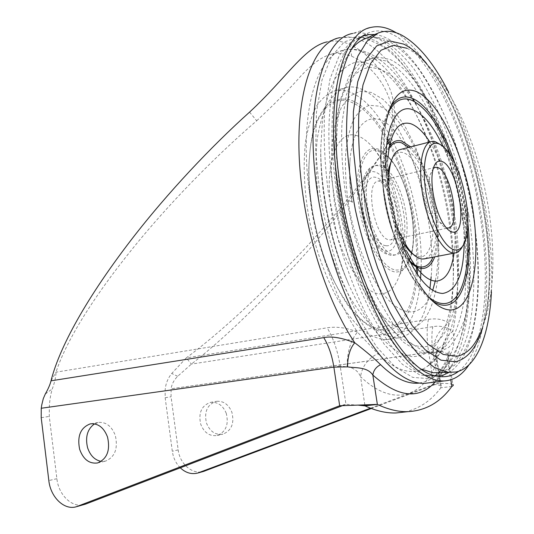 <?xml version="1.0" encoding="UTF-8"?>
<svg xmlns="http://www.w3.org/2000/svg" width="534" height="534" viewBox="0 0 534 534"><rect width="100%" height="100%" fill="white"/><g stroke="black" fill="none" stroke-linecap="round" stroke-linejoin="round"><path stroke-width="0.4" stroke-dasharray="2.67 2" d="M461.663 213.48C466.229 243.257 467.297 270.685 464.86 295.776C462.537 311.409 458.813 324.745 453.673 335.773L444.141 348.014L432.253 353.668L418.442 351.879L403.324 342.107L387.711 324.298C377.338 308.605 367.759 289.695 358.988 267.567C350.992 244.111 344.764 219.734 340.298 194.423L336.574 157.844C336.106 134.702 337.668 114.423 341.279 97.001L349.016 76.309L359.482 63.366L371.891 58.313L385.428 60.803C418.416 76.028 450.442 145.081 461.663 213.48M468.658 214.581C462.678 180.879 453.606 149.039 441.444 119.049C432.954 100.065 423.696 83.237 413.67 68.559C403.33 55.443 392.777 45.744 382.01 39.449L366.297 35.891L351.752 40.998L339.337 55.342L330.032 78.912L324.725 110.905C323.364 135.93 324.572 163.144 328.33 192.547L337.328 236.575C345.458 265.445 355.163 291.617 366.431 315.1L384.233 344.243L402.482 364.415L420.018 375.055L435.884 376.377L449.414 369.161C457.144 360.557 463.305 348.755 467.897 333.757C475.734 301.67 475.64 258.803 468.658 214.581M462.804 215.97C467.991 249.758 469.219 281.078 466.489 309.927C463.866 327.996 459.614 343.542 453.733 356.579L442.746 371.33L428.942 378.646L412.775 377.391L394.94 366.778L376.397 346.586L358.341 317.363L342.08 280.564C332.515 252.956 325.113 224.2 319.866 194.303L315.654 151.162L316.448 112.247L321.969 80.087L331.534 56.384L344.236 41.946L359.082 36.786L375.088 40.337L391.389 51.624C402.155 62.538 412.381 76.242 422.074 92.736C440.77 127.513 455.101 171.521 462.804 215.97M429.49 382.758C466.275 374.354 477.576 294.948 464.053 216.157C449.541 122.326 397.61 23.843 352.66 33.468L371.284 27.354M396.375 32.861C433.755 56.097 468.285 135.803 480.82 212.612C491.233 274.389 488.096 335.979 468.872 364.949M465.928 212.572C454.648 144.026 422.734 74.767 389.954 59.407L376.51 56.878L364.208 61.897L353.835 74.84L346.192 95.559L341.967 123.281C340.986 144.801 342.134 168.11 345.411 193.208L353.081 230.775C359.969 255.426 368.166 277.88 377.685 298.126L392.757 323.491L408.296 341.366L423.329 351.185L437.039 353.001L448.82 347.347C455.595 340.211 461.022 330.192 465.107 317.283C472.089 289.528 472.096 251.748 465.928 212.572M374.748 34.516C415.799 39.182 459.32 128.32 472.87 213.687C484.879 284.228 477.529 354.783 449.007 372.425M437.433 376.236L428.101 375.382C394.399 370.135 347.18 285.717 333.523 191.292C321.308 113.588 334.397 50.436 358.735 38.001L362.833 36.032M458.673 371.27C485.186 351.012 491.42 281.725 479.612 212.412C464.52 114.122 408.263 10.66 365.41 34.336L358.735 38.001M94.518 423.876L98.91 422.374C106.366 422.06 111.84 426.446 115.324 435.524C118.201 448.607 114.903 457.151 105.438 461.156L101.22 461.383M216.831 401.281C223.673 400.927 228.686 404.585 231.883 412.255C234.533 423.329 231.529 430.631 222.865 434.175C215.309 435.21 209.829 431.465 206.438 422.955C204.035 411.888 207.212 404.712 215.97 401.428L216.831 401.281M226.276 413.376C223.058 405.64 218.019 401.948 211.144 402.302L210.283 402.449C201.485 405.753 198.288 412.982 200.697 424.15C204.108 432.734 209.608 436.512 217.204 435.47C225.909 431.906 228.932 424.543 226.276 413.376M347.1 366.831C353.728 367.799 358.207 371.077 360.537 376.677C362.132 366.317 367.899 358.628 377.825 353.601C396.542 371.477 412.755 375.949 426.466 367.005C433.555 362.306 439.382 354.709 443.954 344.21C445.923 340.392 449.134 328.543 448.6 323.357C454.915 292.932 454.855 257.829 448.42 218.046C435.13 131.03 386.289 40.951 344.25 50.069C315.754 54.428 297.678 117.306 310.327 198.441C317.783 248.931 336.26 300.295 357.473 332.135C343.509 326.181 332.715 327.055 327.142 327.776C333.523 338.476 337.875 351.259 340.205 366.13L347.1 366.831C347.18 351.772 350.638 340.205 357.473 332.135L377.825 353.601M342.294 405.733L345.965 404.325L358.581 405.199M180.285 467.817C175.933 463.399 173.27 457.885 172.308 451.277L165.16 397.723L165.186 389.653C165.707 383.666 167.89 378.272 171.734 373.48L186.279 357.907L191.392 364.101L432.8 326.688C440.049 325.326 446.724 326.895 452.839 331.407C459.454 298.626 459.32 261.033 452.431 218.613C438.147 125.31 385.641 27.708 339.791 37.694L326.955 41.906C334.264 40.13 341.894 40.978 349.837 44.455C360.196 49.795 364.041 52.873 371.818 60.435C380.642 69.981 387.117 80.687 391.248 92.556C397.283 113.548 395.367 131.991 385.495 147.898C366.17 178.963 340.972 212.572 309.907 248.731C265.291 298.9 225.789 337.354 191.392 364.101L177.668 376.303C173.957 380.048 171.761 384.2 171.08 388.765L171.054 396.775L178.176 449.882C179.744 463.812 192.333 474.833 203.354 471.489M249.572 112.127L256.7 120.771C219.401 152.771 175.913 196.345 140.168 239.359C88.657 301.523 64.527 345.692 56.017 372.171C55.903 376.87 54.668 382.437 52.319 388.879C50.67 394.092 49.669 400.146 49.322 407.041L49.275 416.407L56.884 478.678C58.553 495.038 72.197 508.268 84.192 504.563M404.812 411.994C419.036 408.87 431.045 400.807 440.837 387.804L441.278 386.135C440.263 385.301 437.76 384.72 433.775 384.407L428.668 352.407C426.746 339.811 426.653 328.79 428.408 319.332L186.279 357.907C220.188 332.689 259.764 296.203 305.001 248.464C336.58 214.034 362.426 182.061 382.531 152.544C407.082 115.871 383.646 70.795 351.692 56.264C342.054 53.153 335.319 52.452 331.467 54.161L344.25 50.069C393.398 40.277 439.509 130.877 453.206 216.53C463.832 281.839 457.371 346.866 426.466 367.005C430.624 364.028 434.623 357.887 438.461 348.595M256.7 120.771C274.156 104.53 289.088 89.385 301.49 75.327C313.218 63.206 321.535 56.871 331.467 54.161M435.404 280.51C439.182 261.446 439.055 239.245 435.023 213.914C434.716 213.373 432.467 213.3 428.268 213.707C422.227 176.353 406.014 139.12 388.285 124.649C370.616 110.057 353.321 122.8 350.09 159.212C348.976 172.335 349.61 186.807 352.013 202.64L352.306 202.393C353.007 201.538 351.579 201.124 348.021 201.144C354.496 243.384 372.372 284.729 390.494 301.97C408.664 319.305 425.051 312.871 432.727 290.342M428.408 319.332C432.954 318.758 442.165 317.917 448.6 323.357C438.06 330.519 433.034 340.452 433.515 353.148L428.668 352.407L171.08 388.765L433.041 351.726L442.499 351.813C442.112 343.295 445.556 336.493 452.839 331.407C454.694 339.437 454.094 346.666 451.043 353.094L448.5 355.137C447.185 356.986 446.958 359.068 447.812 361.385C448.807 357.54 448.854 355.083 447.959 354.022L442.499 351.813M363.527 283.681C351.806 257.241 343.429 228.151 338.416 196.412C335.572 177.642 334.331 159.973 334.684 143.419L336.78 117.834C339.584 102.835 343.629 90.633 348.922 81.228C354.79 73.585 361.371 68.986 368.68 67.424C376.236 67.538 383.986 70.348 391.923 75.848C419.871 98.102 444.869 156.342 454.394 214.141C463.065 267.08 458.519 318.524 440.076 338.823C421.833 359.215 388.979 340.225 363.527 283.681C352.166 257.381 343.903 228.198 338.723 196.132C335.839 177.235 334.491 159.666 334.684 143.419M370.476 408.19L433.775 384.407L438.114 383.419C445.997 383.258 450.923 383.612 452.872 384.493L447.959 354.022C448.113 351.732 448.393 350.698 448.8 350.931C449.448 350.905 449.348 352.306 448.5 355.137M451.857 386.469L440.837 387.804L436.839 362.866C434.87 357.586 435.397 352.854 438.427 348.655L443.954 344.21M364.842 404.899L360.537 376.677C393.284 407.816 422.314 397.149 436.839 362.866C437.086 359.228 436.939 356.812 436.391 355.617L436.385 355.604C436.124 354.823 435.163 354.009 433.515 353.148M41.245 408.256L340.205 366.13L345.965 404.325L339.664 405.753M371.304 408.503L438.114 383.419L433.041 351.726C431.585 342.234 431.505 333.883 432.8 326.688M51.024 380.829L56.017 372.171L327.142 327.776M440.79 372.512L454.421 365.436C461.93 357.032 467.917 345.471 472.37 330.74C479.946 299.207 479.766 256.961 472.864 213.333C466.943 180.085 458.025 148.666 446.09 119.082C437.767 100.359 428.702 83.771 418.903 69.313C408.804 56.397 398.511 46.858 388.031 40.684C379.747 36.686 371.878 36.145 364.415 39.055M351.459 49.261L343.609 62.458C339.157 73.592 335.786 86.995 333.503 102.675C329.925 135.656 332.755 177.835 341.78 220.068C349.269 252.048 359.042 280.897 371.09 306.603C379.247 322.503 387.657 336.106 396.335 347.42C405.019 357.286 413.49 364.562 421.76 369.261M491.447 292.038C494.658 230.127 477.236 148.472 448.66 92.309M413.63 254.671L419.697 256.967C430.891 257.522 435.964 234.286 431.572 207.739C427.34 181.206 414.437 155.608 402.976 152.59C398.778 151.523 395.26 153.298 392.417 157.91M387.978 174.004C385.788 193.875 392.437 224.434 402.669 241.635M425.091 258.716L429.122 256.227L432.38 251.414L434.729 244.559L436.104 235.988L436.465 226.109L435.811 215.335L434.182 204.115L431.639 192.901L428.295 182.141L424.276 172.282L419.731 163.731L414.851 156.883L409.832 152.063L404.892 149.54L401.127 149.306M388.899 184.911C389.686 200.897 393.037 216.33 398.951 231.215M440.35 144.56L445.71 150.308C460.989 169.765 471.115 219.02 464.4 241.214L462.511 246.334M433.334 168.31L430.117 174.792C427.046 186.653 432.2 211.711 439.869 222.231C442.099 225.408 444.248 227.29 446.324 227.878M405.773 212.445C409.431 234.346 405.132 254.044 395.741 254.798C385.695 256.747 371.404 233.278 367.586 207.065C363.961 184.777 368.627 166.087 377.311 165.153C387.978 162.95 401.995 187.033 405.773 212.445M429.95 288.407C425.685 317.937 415.392 334.411 399.072 337.815L398.017 337.915C390.534 337.622 382.631 334.418 374.294 328.31C365.87 320.5 357.64 309.98 349.603 296.757C337.922 275.244 328.196 248.31 321.889 219.601C316.368 190.785 314.786 162.723 317.223 139.261C319.526 124.609 323.097 112.46 327.936 102.822C333.363 94.812 339.551 89.659 346.506 87.376C350.838 86.488 355.324 86.888 359.963 88.577C400.42 102.822 437.219 206.638 431.185 276.705M421.139 267.013C423.349 197.847 387.664 104.931 349.049 91.801C344.343 90.153 339.791 89.785 335.385 90.7C328.317 93.016 322.009 98.176 316.462 106.186C311.516 115.805 307.831 127.906 305.428 142.491C302.858 165.834 304.333 193.722 309.807 222.338C316.081 250.846 325.833 277.573 337.588 298.913C345.692 312.023 354.002 322.449 362.519 330.179C370.956 336.226 378.973 339.384 386.576 339.651L387.651 339.551C406.561 335.105 417.535 314.84 420.572 278.741M364.989 405.853L364.876 405.106M324.585 198.014C329.391 228.872 337.381 257.548 348.548 284.028C356.332 301.223 364.602 316.075 373.366 328.59C382.217 339.531 390.941 347.607 399.545 352.827L411.774 356.659C419.43 356.592 426.332 353.975 432.48 348.802C453.086 327.803 458.379 272.707 449.161 216.237C439.048 154.68 411.954 92.616 381.523 69.834C372.886 64.274 364.462 61.677 356.265 62.037C348.348 64.247 341.259 69.8 334.998 78.685C329.398 89.505 325.219 103.336 322.463 120.197L320.72 148.692C320.7 164.312 321.982 180.752 324.585 198.014M435.437 215.796C444.789 272.353 434.783 325.66 408.81 328.864L397.229 326.868C388.946 322.496 380.542 314.873 372.018 304C363.647 291.37 355.978 276.318 349.009 258.843C342.688 240.38 337.775 221.216 334.277 201.345L331.38 172.529L331.748 146.203L335.239 123.955L341.513 106.974L350.05 95.973L360.243 91.18L371.457 92.462L383.085 99.351L394.566 111.199L405.433 127.212L415.258 146.556L423.716 168.357L430.517 191.726L435.437 215.796M435.023 213.914C426.993 163.945 402.749 114.55 379.153 106.132L369.541 105.291C363.494 107.247 358.214 111.986 353.702 119.503C349.777 128.581 347.1 139.961 345.652 153.652C345.024 168.41 345.812 184.237 348.021 201.144M419.243 383.072L425.725 381.596L431.752 378.626C439.649 373.44 446.077 364.929 451.043 353.094M435.103 382.057C440.056 376.637 444.295 369.748 447.812 361.385L450.789 379.814M41.198 417.708L49.275 416.407M56.884 478.678L48.834 480.587M178.176 449.882L172.308 451.277M165.16 397.723L171.054 396.775M177.668 376.303L171.734 373.48M385.495 147.898L382.531 152.544M349.837 44.455L351.692 56.264M45.283 394.039L52.319 388.879M454.054 253.136C458.759 221.109 447.492 169.238 429.817 141.977M410.679 146.87C431.359 166.248 445.389 230.688 434.723 256.861M464.186 243.484C464.52 212.832 456.149 174.278 443.06 146.443M454.848 163.357C461.323 182.862 465.661 202.807 467.857 223.199M407.062 48.3C412.215 50.81 417.381 54.655 422.554 59.835C474.746 110.952 508.201 273.675 479.165 335.165C512.5 265.485 481.761 115.971 422.554 59.835C472.944 109.45 507.187 275.958 479.165 335.165M426.553 63.533C473.771 119.89 503.328 259.978 482.602 327.809M385.735 123.574C377.311 165.627 393.765 245.647 418.609 283.467C397.082 249.031 378.913 160.654 385.735 123.574L382.918 129.061C384.52 120.143 386.883 113.008 390.014 107.661M432.313 300.856C426.225 296.657 420.104 289.702 413.95 279.99C390.354 244.165 374.888 168.951 382.918 129.061C374.755 169.311 390.107 243.945 413.95 279.99L418.609 283.467M428.442 296.831L421.666 289.989L414.891 280.877L408.29 269.663L402.049 256.614L396.348 242.029L391.362 226.316L387.237 209.895L384.1 193.235L382.03 176.821L381.082 161.101L381.263 146.516L382.558 133.447L384.887 122.193L388.178 113.014M450.956 156.148C459.901 180.499 465.354 205.57 467.317 231.369M386.529 175.619C388.338 197.473 392.924 218.753 400.286 239.466M387.804 158.952C385.848 186.386 393.979 225.902 406.815 251.421C394.906 226.756 386.329 185.044 387.804 158.952L382.871 170.192C383.646 159.346 385.822 151.329 389.399 146.129M410.032 261.96C405.867 257.722 401.888 251.808 398.09 244.218C387.711 223.693 381.256 192.3 382.871 170.192C381.196 192.44 387.611 223.612 398.09 244.218L406.815 251.421M409.111 260.165C387.597 240.02 374.568 167.049 388.986 148.432M408.991 147.297C430.17 165.066 444.802 232.27 433.021 257.188M380.522 181.039L378.706 180.993C363.787 181.393 374.848 240.393 389.787 239.859L390.808 239.839C405.56 239.259 395.607 182.768 380.522 181.039M386.022 245.72C404.605 248.156 393.685 179.611 375.269 177.261C367.285 175.426 362.412 190.331 365.416 209.301C368.306 228.258 378.212 245.413 386.022 245.72M397.216 213.633C400.527 234.086 396.001 251.821 386.89 251.26C377.845 251.027 366.251 231.082 362.886 208.961C359.389 186.813 365.129 169.552 374.414 171.794C383.646 173.717 394.025 193.188 397.216 213.633M365.256 207.593C361.645 185.331 366.344 166.661 375.055 165.714C385.762 163.504 399.799 187.547 403.57 212.933C407.222 234.8 402.883 254.491 393.465 255.252C383.379 257.208 369.067 233.772 365.256 207.593M417.354 274.316C414.471 308.305 404.125 327.222 386.329 331.067L374.514 329.171C366.104 324.926 357.6 317.523 349.016 306.95C340.599 294.661 332.929 280.01 325.994 262.988C319.719 245.006 314.886 226.329 311.502 206.952L308.806 178.823C308.612 160.921 310.06 145.068 313.138 131.271C317.069 119.049 322.176 109.844 328.45 103.656C335.219 99.317 342.508 98.062 350.311 99.898C363.587 104.924 376.003 117.754 387.557 138.386M387.237 140.455C375.702 119.623 363.287 106.7 349.977 101.687C330.005 94.425 312.13 115.538 309.38 158.064C306.476 196.118 317.163 248.103 335.112 283.24C352.113 315.147 368.894 330.559 385.455 329.465C403.223 325.653 413.476 306.69 416.2 272.587M390.768 144.407C408.55 179.13 419.197 227.344 417.795 266.326M389.893 145.462C407.469 179.718 417.989 227.357 416.567 265.819M356.372 135.476C362.092 137.125 367.793 141.35 373.453 148.158C397.216 175.819 410.9 242.383 399.525 274.957C395.514 286.992 389.359 293.299 381.056 293.874C362.806 295.255 337.982 255.259 331.14 209.268C324.038 163.264 337.314 129.455 356.372 135.476M396.455 272C402.716 271.853 407.375 267.16 410.419 257.909C419.103 232.871 408.19 179.791 389.96 158.431C385.628 153.165 381.316 149.947 377.024 148.779C362.733 144.554 353.435 170.993 358.961 206.124C364.288 241.234 382.684 272.347 396.455 272M391.142 160.42C386.756 154.9 382.377 151.549 378.019 150.368C364.161 146.316 355.203 172.021 360.563 206.071C365.737 240.106 383.539 270.317 396.896 270.044C403.791 269.824 408.63 264.123 411.427 252.949M411.52 252.575C417.855 227.444 407.696 180.953 391.382 160.721M428.101 375.382L435.624 375.829M348.548 284.028C337.014 257.455 328.924 228.879 324.265 198.308C321.715 181.133 320.534 164.592 320.72 148.692C320.747 164.218 322.069 180.632 324.679 197.92C329.545 228.879 337.501 257.582 348.548 284.028M350.09 159.212C349.143 172.008 349.883 186.399 352.306 202.393M339.791 37.694L360.096 37.006C372.338 40.798 381.543 45.163 387.711 50.103C401.681 61.624 414.057 76.996 424.837 96.24C443.754 131.364 456.91 170.907 464.293 214.868C471.836 259.878 470.854 306.823 460.802 337.461C456.65 351.292 446.711 366.331 441.892 370.623L431.752 378.626C438.287 374.227 443.874 366.391 448.513 355.117M441.278 386.135L436.391 355.617C436.759 348.896 437.373 345.952 438.234 346.773L438.427 348.655M217.204 435.47L222.865 434.175M210.283 402.449L215.97 401.428M97.609 462.951L105.438 461.156M90.827 423.809L97.976 422.534M376.931 33.555L378.125 33.035M430.551 141.79L431.852 141.457M448.013 151.803L445.71 150.308M465.895 238.785L464.4 241.214M439.869 222.231L444.415 225.388M430.117 174.792L432.974 169.739M446.684 228.285L390.808 239.839L392.003 239.292L394.032 235.601L395.387 228.232L395.28 218.386L393.545 207.539L390.381 197.139L384.573 185.952L381.877 182.808L378.706 180.993L434.763 167.482M447.245 228.172L447.959 228.025M395.741 254.798L393.465 255.252C382.724 255.005 378.719 248.784 373.146 240.447C367.966 231.289 364.395 220.669 362.432 208.58C358.808 186.686 364.014 167.342 375.055 165.714L377.311 165.153M309.38 158.064C306.523 195.991 317.256 248.183 335.112 283.24C316.275 247.436 305.962 197.286 309.38 158.064M386.576 339.651L398.017 337.915M335.385 90.7L346.506 87.376M391.288 160.087L389.96 158.431L373.453 148.158C393.825 172.495 409.191 247.229 399.525 274.957L410.419 257.909L411.721 253.203M411.794 252.869C417.862 226.883 407.983 181.54 391.502 160.36"/><path stroke-width="0.8" d="M352.66 33.468C322.783 38.054 303.826 105.679 317.63 193.962C325.353 244.859 342.808 296.497 363.394 331.527C385.114 366.591 405.52 383.873 424.603 383.372L429.49 382.758M468.872 364.949C462.19 375.062 453.893 380.395 443.988 380.949C425.471 381.369 405.513 363.801 384.1 328.25C363.794 292.732 346.386 240.407 338.463 188.916C324.325 99.591 342.281 31.579 371.284 27.354C379.327 25.639 387.691 27.474 396.375 32.861M449.007 372.425L443.427 375.028L437.433 376.236M362.833 36.032L368.687 34.576L374.748 34.516M365.41 34.336C341.146 46.698 328.21 110.511 340.652 189.283C354.576 285.002 402.029 370.576 435.624 375.829C444.288 377.905 451.971 376.39 458.673 371.27M107.541 437.079C104.037 427.901 98.543 423.469 91.047 423.782L90.106 423.943C80.527 427.687 77.036 436.144 79.646 449.308C83.337 459.474 89.318 464.019 97.609 462.951C107.12 458.92 110.431 450.296 107.541 437.079M370.476 408.19L197.647 473.071C191.392 474.572 185.605 472.824 180.285 467.817M203.354 471.489L371.304 408.503M358.581 405.199L364.989 405.853C376.023 410.9 386.329 413.269 395.908 412.976L404.812 411.994M452.872 384.493C453.7 384.987 453.359 385.641 451.857 386.469C440.35 402.309 425.671 410.713 407.822 411.661C398.397 411.934 388.245 409.525 377.364 404.418L339.664 405.753L76.255 506.766C64.207 510.491 50.503 497.107 48.834 480.587L41.198 417.708L41.245 408.256L41.752 404.959L43.287 398.644L45.283 394.039C48.194 388.939 50.109 384.533 51.024 380.829C57.986 352.754 80.654 305.535 131.958 238.905C167.556 192.807 211.577 146.169 249.572 112.127C286.131 78.291 304.574 46.999 326.955 41.906M432.727 290.342L435.404 280.51M41.245 408.256L333.863 367.112C332.068 355.637 328.704 345.805 323.771 337.622C331.447 336.006 341.78 337.715 354.77 342.748C366.197 351.566 374.801 358.881 380.575 364.695C394.593 378.286 407.482 384.413 419.243 383.072M339.664 405.753L333.863 367.112L347.554 366.871C356.018 368.173 367.158 366.691 372.839 375.035C373.526 370.389 376.11 366.945 380.575 364.695M347.554 366.871C347.627 356.352 350.037 348.308 354.77 342.748C331.641 308.485 311.355 252.489 303.272 197.44C289.695 109.877 309.32 42.526 339.791 37.694M76.255 506.766L85.654 504.083L342.294 405.733M435.103 382.057C418.876 399.906 398.117 397.57 372.839 375.035L377.364 404.418L364.989 405.853M101.22 461.383C94.758 460.121 90.206 455.549 87.563 447.659C85.1 436.972 87.422 429.042 94.518 423.876M376.931 33.555L364.415 39.055C359.736 40.951 355.417 44.355 351.459 49.261M421.76 369.261L433.021 372.732L440.79 372.512M448.66 92.309C434.049 63.426 418.309 44.322 401.441 34.99C393.251 30.832 385.481 30.178 378.125 33.035L367.132 41.131L357.954 55.95L351.158 77.337C347.941 94.658 346.406 114.543 346.566 136.991C347.761 160.514 350.711 184.871 355.41 210.069C363.607 247.709 375.682 283.22 389.873 312.056C399.599 329.905 409.498 344.423 419.57 355.617L434.215 367.379L447.886 372.311L456.003 371.998C477.036 367.526 489.358 334.771 491.447 292.038M392.417 157.91L388.899 167.809L387.978 174.004M402.669 241.635L404.772 245.026C407.716 249.431 410.666 252.642 413.63 254.671M430.551 141.79L401.127 149.306C395.961 150.261 392.31 155.634 390.174 165.413C389.046 170.993 388.619 177.495 388.899 184.911M398.951 231.215L406.855 246.534C412.281 254.551 417.481 258.71 422.454 259.023L425.091 258.716M462.511 246.334C460.508 250.426 457.932 252.642 454.781 252.996L453.62 253.016C443.267 252.736 429.036 227.731 423.315 198.014C417.468 168.297 421.807 142.625 431.852 141.457L435.424 141.757L440.35 144.56M455.642 249.985C445.182 249.705 430.731 222.591 425.958 192.567C421.032 162.516 427.334 139.915 438.227 143.653C441.418 144.667 444.682 147.384 448.013 151.803C462.584 170.373 472.296 217.612 465.895 238.785C463.739 246.381 460.321 250.112 455.642 249.985M452.719 232.11C469.459 235.134 457.705 164.265 441.104 161.221C437.306 160.34 434.596 163.184 432.974 169.739C429.403 183.576 435.477 213.099 444.415 225.388C447.325 229.54 450.095 231.783 452.719 232.11M446.324 227.878L447.959 228.025C461.383 227.784 450.93 169.618 437.132 167.409L435.477 167.309L433.334 168.31M431.185 276.705L429.95 288.407M420.572 278.741L421.139 267.013M198.995 472.637L204.749 471.041M323.771 337.622L51.024 380.829M450.789 379.814L451.857 386.469M77.717 506.285L85.654 504.083M406.815 251.421C416.854 270.918 426.619 280.824 436.111 281.144C445.476 280.37 451.457 271.032 454.054 253.136M429.817 141.977C423.495 132.078 417.127 125.984 410.699 123.708C397.997 120.37 390.361 132.118 387.804 158.952M389.399 146.129C392.817 141.397 396.916 139.701 401.688 141.043L410.679 146.87M434.723 256.861C431.792 264.597 427.594 268.489 422.114 268.529C418.322 268.422 414.291 266.226 410.032 261.96M400.286 239.466C414.03 274.743 428.175 292.739 442.726 293.453C456.436 291.05 463.592 274.396 464.186 243.484M443.06 146.443C433.641 126.485 423.629 114.289 413.009 109.864C395.794 102.675 382.765 130.343 386.529 175.619M418.609 283.467C430.404 301.69 441.371 310.508 451.51 309.934C473.391 307.991 481.174 259.103 472.276 206.404C463.599 153.699 439.255 101.14 416.019 91.454C401.434 86.007 391.342 96.714 385.735 123.574M390.014 107.661C395.921 98.076 403.197 94.925 411.834 98.203C427.22 104.01 443.894 130.463 454.848 163.357M467.857 223.199C472.71 267.04 464.126 304.413 445.363 305.248C441.298 305.475 436.945 304.013 432.313 300.856M479.165 335.165C473.638 347.327 466.255 354.356 457.024 356.251L443.207 354.442L427.948 344.196L412.061 325.413L396.542 298.686C386.703 277.306 378.172 253.59 370.963 227.524L362.853 187.821C359.322 161.328 357.987 136.764 358.835 114.136L362.946 85.093L370.583 63.539L381.022 50.243L393.451 45.31L407.062 48.3M482.602 327.809C476.809 347.521 467.697 358.868 455.268 361.838L440.937 360.143L425.091 349.71L408.577 330.419L392.43 302.845L377.805 268.375C369.148 242.61 362.352 215.836 357.42 188.035L353.201 147.931L353.381 111.713L357.753 81.715L365.783 59.508L376.704 45.891L389.66 40.931L403.804 44.142C411.44 47.953 419.023 54.415 426.553 63.533M467.317 231.369C470.28 270.865 461.563 302.845 444.361 303.559C439.435 303.813 434.129 301.57 428.442 296.831M388.178 113.014C394.145 100.879 401.902 96.581 411.434 100.132C426.199 107.074 439.369 125.744 450.956 156.148M433.021 257.188C430.17 263.743 426.266 267.02 421.306 267.02C417.475 266.887 413.409 264.604 409.111 260.165M388.986 148.432C392.377 143.306 396.515 141.41 401.401 142.758L408.991 147.297M387.557 138.386L390.768 144.407M417.795 266.326L417.354 274.316M387.237 140.455L389.893 145.462M416.567 265.819L416.2 272.587M411.427 252.949L411.52 252.575M424.603 383.372L443.988 380.949M359.669 405.266L375.409 404.445M407.822 411.661L395.908 412.976M197.647 473.071L203.407 471.475M90.106 423.943L90.827 423.809M433.021 372.732L447.886 372.311M404.772 245.026L406.855 246.534M388.899 167.809L390.174 165.413M423.676 258.99L454.781 252.996M434.763 167.482L435.477 167.309M446.684 228.285L447.245 228.172M411.721 253.203L411.794 252.869"/></g></svg>
